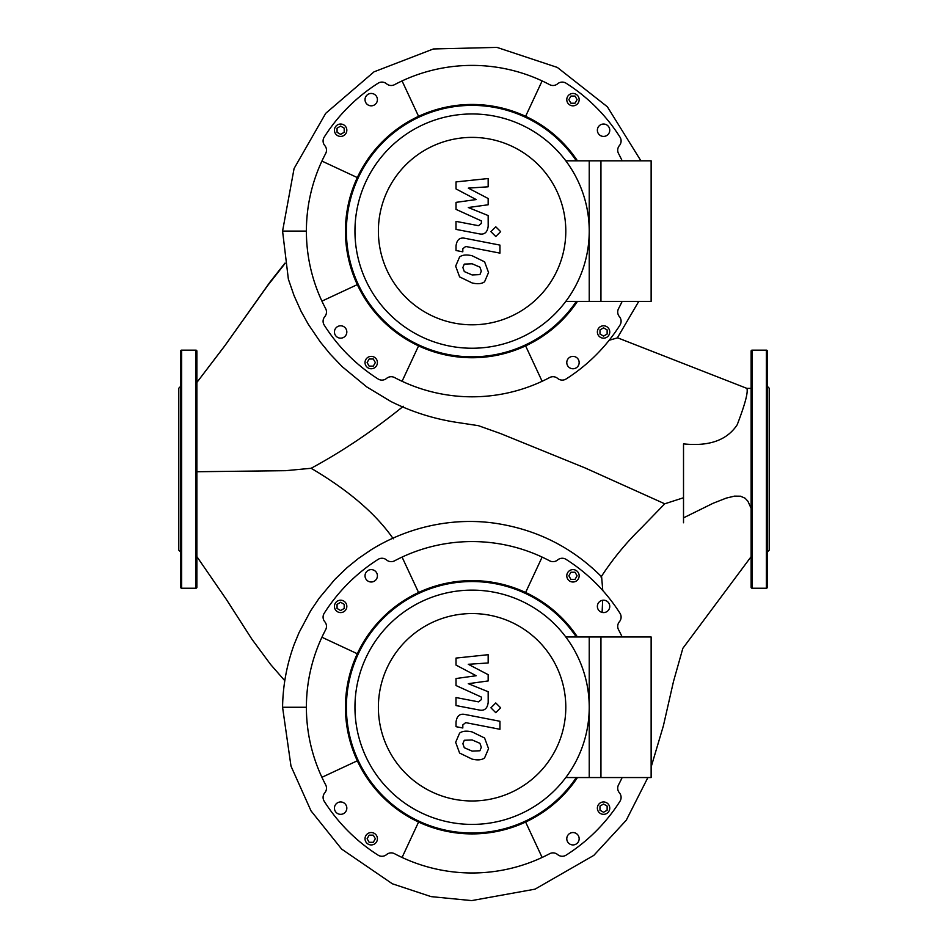 <?xml version="1.0" encoding="UTF-8"?>
<svg xmlns="http://www.w3.org/2000/svg" width="948" height="948" viewBox="0 0 948 948"><rect width="100%" height="100%" fill="white"/><g stroke="black" fill="none" stroke-linecap="round" stroke-linejoin="round"><path stroke-width="1.42" d="M589.229 636.985L589.229 777.55L651.134 777.55L651.134 636.985L589.229 636.985M589.229 707.267A117.137 117.137 0 0 0 472.092 590.13A117.137 117.137 0 0 0 354.955 707.267A117.137 117.137 0 0 0 472.092 824.405A117.137 117.137 0 0 0 589.229 707.267M378.382 707.267A93.71 93.71 0 0 1 472.092 613.557A93.71 93.71 0 0 1 565.802 707.267A93.71 93.71 0 0 1 472.092 800.977A93.71 93.71 0 0 1 378.382 707.267M565.802 777.55L600.949 777.55L600.949 636.985L565.802 636.985M479.901 750.769L481.323 747.285L479.901 743.303L472.128 739.95L464.295 740.27L462.873 743.694L464.295 747.735L472.128 751.112L479.901 750.769M484.594 737.994L472.128 731.927C466.534 730.612 462.363 731.003 459.602 733.136L455.656 742.296L459.602 753.056L472.128 759.123C477.674 760.438 481.821 760.035 484.594 757.902L488.54 748.683L484.594 737.994M499.952 721.274L465.219 714.519C459.875 713.311 456.806 715.847 456.024 722.115L456.024 726.678L462.814 727.993L462.814 724.912L465.705 722.637L499.952 729.285L499.952 721.274M490.91 707.812L495.768 712.683L500.639 707.812L495.768 702.954L490.91 707.812M456.024 665.093L476.192 675.734L456.024 678.531L456.024 685.534L481.383 697.076L481.383 699.577L478.503 701.864L456 697.538L456 705.561L479.024 709.969C484.381 711.154 487.438 708.618 488.184 702.338L488.161 691.72L468.3 683.686L488.161 680.948L488.161 674.68L468.3 664.287L488.161 662.972L488.161 654.701L456.024 658.078L456.024 665.093M589.229 160.816L589.229 301.381L651.134 301.381L651.134 160.816L589.229 160.816M196.876 471.737L285.609 470.682L311.122 468.288C342.335 451.426 373.074 430.759 403.327 406.289M390.849 401.478L366.71 386.891L342.169 366.651L330.153 354.054L320.27 341.92L308.361 324.382L301.12 311.382L294.034 295.575L288.358 279.127L282.575 231.099L306.394 231.099M294.247 644.237L299.082 632.517L310.683 610.761L319.085 598.295L334.881 579.382L347.087 567.639L358.439 558.443L371.249 549.698M393.278 538.82C376.024 513.911 348.639 490.4 311.122 468.288M640.007 529.304L664.749 503.803L683.52 497.747M617.456 337.761L746.905 388.384C748.245 392.294 745.01 404.429 737.189 424.787C727.021 440.216 709.128 446.579 683.52 443.877L683.52 522.763M638.774 301.381L617.326 337.926L609.173 340.261M751.124 508.329L747.901 501.219L745.092 498.221L740.53 496.207L734.534 496.124L726.298 498.091L713.157 503.246L683.52 517.857M601.02 577.048C612.965 558.656 626.912 541.794 642.874 526.448M370.04 550.456C412.439 523.865 460.242 516.992 500.153 524.066C539.554 530.927 573.374 548.513 601.613 576.822L602.786 590.545M602.655 600.274L602.11 612.408M751.124 388.384L746.894 388.384M577.462 636.985A126.665 126.665 0 0 0 345.439 707.267A126.665 126.665 0 0 0 577.462 777.55M576.325 777.55A125.705 125.705 0 0 1 346.387 707.267A125.705 125.705 0 0 1 576.325 636.985M365.027 838.731A6.186 6.186 0 0 1 371.225 832.545A6.186 6.186 0 0 1 377.411 838.731A6.186 6.186 0 0 1 371.225 844.929A6.186 6.186 0 0 1 365.027 838.731M603.556 814.332A6.186 6.186 0 0 1 597.37 808.146A6.186 6.186 0 0 1 603.556 801.961A6.186 6.186 0 0 1 609.754 808.146A6.186 6.186 0 0 1 603.556 814.332M579.157 575.803A6.186 6.186 0 0 1 572.971 582.001A6.186 6.186 0 0 1 566.786 575.803A6.186 6.186 0 0 1 572.971 569.618A6.186 6.186 0 0 1 579.157 575.803M340.628 600.202A6.186 6.186 0 0 1 346.826 606.4A6.186 6.186 0 0 1 340.628 612.586A6.186 6.186 0 0 1 334.443 606.4A6.186 6.186 0 0 1 340.628 600.202M377.411 575.803A6.186 6.186 0 0 1 371.225 582.001A6.186 6.186 0 0 1 365.027 575.803A6.186 6.186 0 0 1 371.225 569.618A6.186 6.186 0 0 1 377.411 575.803M603.556 612.586A6.186 6.186 0 0 1 597.37 606.4A6.186 6.186 0 0 1 603.556 600.202A6.186 6.186 0 0 1 609.754 606.4A6.186 6.186 0 0 1 603.556 612.586M566.786 838.731A6.186 6.186 0 0 1 572.971 832.545A6.186 6.186 0 0 1 579.157 838.731A6.186 6.186 0 0 1 572.971 844.929A6.186 6.186 0 0 1 566.786 838.731M340.628 801.961A6.186 6.186 0 0 1 346.826 808.146A6.186 6.186 0 0 1 340.628 814.332A6.186 6.186 0 0 1 334.443 808.146A6.186 6.186 0 0 1 340.628 801.961M344.207 604.338L344.207 608.462L340.628 610.524L337.061 608.462L337.061 604.338L340.628 602.276L344.207 604.338M575.033 579.382L570.909 579.382L568.847 575.803L570.909 572.236L575.033 572.236L577.095 575.803L575.033 579.382M599.989 810.208L599.989 806.084L603.556 804.023L607.135 806.084L607.135 810.208L603.556 812.27L599.989 810.208M369.163 835.164L373.287 835.164L375.349 838.731L373.287 842.31L369.163 842.31L367.101 838.731L369.163 835.164M357.301 653.741L321.917 637.246A165.71 165.71 0 0 1 325.662 629.709A7.146 7.146 0 0 0 324.785 621.746A7.146 7.146 0 0 1 324.204 613.285A175.226 175.226 0 0 1 378.11 559.379A7.146 7.146 0 0 1 386.571 559.96A7.146 7.146 0 0 0 394.534 560.837A165.71 165.71 0 0 1 549.65 560.837A7.146 7.146 0 0 0 557.625 559.96A7.146 7.146 0 0 1 566.075 559.379A175.226 175.226 0 0 1 619.992 613.285A7.146 7.146 0 0 1 619.4 621.746A7.146 7.146 0 0 0 618.534 629.709A165.71 165.71 0 0 1 622.161 636.985M357.301 760.794L321.917 777.301A165.71 165.71 0 0 1 321.917 637.246M418.566 822.058L402.071 857.454A165.71 165.71 0 0 1 394.534 853.71A7.146 7.146 0 0 0 386.571 854.575A7.146 7.146 0 0 1 378.11 855.167A175.226 175.226 0 0 1 324.204 801.25A7.146 7.146 0 0 1 324.785 792.801A7.146 7.146 0 0 0 325.662 784.826A165.71 165.71 0 0 1 321.917 777.301M525.619 822.058L542.126 857.454A165.71 165.71 0 0 1 402.071 857.454M622.161 777.55A165.71 165.71 0 0 1 618.534 784.826A7.146 7.146 0 0 0 619.4 792.801A7.146 7.146 0 0 1 619.992 801.25A175.226 175.226 0 0 1 566.075 855.167A7.146 7.146 0 0 1 557.625 854.575A7.146 7.146 0 0 0 549.65 853.71A165.71 165.71 0 0 1 542.126 857.454M525.619 592.476L542.126 557.092M418.566 592.476L402.071 557.092M195.916 588.234A0.948 0.948 0 0 0 196.876 587.274L196.876 351.092A0.948 0.948 0 0 0 195.916 350.144L195.916 588.234L181.637 588.234A0.948 0.948 0 0 1 180.677 587.274L180.677 351.092A0.948 0.948 0 0 1 181.637 350.144L195.916 350.144M180.677 552.044L178.781 550.136L178.781 388.242L180.677 386.334M751.124 351.092A0.948 0.948 0 0 1 752.084 350.144L752.084 588.234A0.948 0.948 0 0 1 751.124 587.274L751.124 351.092M767.323 570.613L767.323 587.274A0.948 0.948 0 0 1 766.363 588.234L766.363 350.144A0.948 0.948 0 0 1 767.323 351.092L767.323 383.205M767.323 587.274L767.323 351.092M767.323 469.189L767.323 385.848M767.323 561.572L767.323 552.044L769.219 550.136L769.219 388.242L767.323 386.334M767.323 421.872L767.323 439.967M767.323 516.494L767.323 501.054M577.462 160.816A126.665 126.665 0 0 0 345.439 231.099A126.665 126.665 0 0 0 577.462 301.381M576.325 301.381A125.705 125.705 0 0 1 346.387 231.099A125.705 125.705 0 0 1 576.325 160.816M365.027 362.563A6.186 6.186 0 0 1 371.225 356.377A6.186 6.186 0 0 1 377.411 362.563A6.186 6.186 0 0 1 371.225 368.76A6.186 6.186 0 0 1 365.027 362.563M603.556 338.163A6.186 6.186 0 0 1 597.37 331.978A6.186 6.186 0 0 1 603.556 325.792A6.186 6.186 0 0 1 609.754 331.978A6.186 6.186 0 0 1 603.556 338.163M579.157 99.635A6.186 6.186 0 0 1 572.971 105.832A6.186 6.186 0 0 1 566.786 99.635A6.186 6.186 0 0 1 572.971 93.449A6.186 6.186 0 0 1 579.157 99.635M340.628 124.034A6.186 6.186 0 0 1 346.826 130.232A6.186 6.186 0 0 1 340.628 136.417A6.186 6.186 0 0 1 334.443 130.232A6.186 6.186 0 0 1 340.628 124.034M377.411 99.635A6.186 6.186 0 0 1 371.225 105.832A6.186 6.186 0 0 1 365.027 99.635A6.186 6.186 0 0 1 371.225 93.449A6.186 6.186 0 0 1 377.411 99.635M603.556 136.417A6.186 6.186 0 0 1 597.37 130.232A6.186 6.186 0 0 1 603.556 124.034A6.186 6.186 0 0 1 609.754 130.232A6.186 6.186 0 0 1 603.556 136.417M566.786 362.563A6.186 6.186 0 0 1 572.971 356.377A6.186 6.186 0 0 1 579.157 362.563A6.186 6.186 0 0 1 572.971 368.76A6.186 6.186 0 0 1 566.786 362.563M340.628 325.792A6.186 6.186 0 0 1 346.826 331.978A6.186 6.186 0 0 1 340.628 338.163A6.186 6.186 0 0 1 334.443 331.978A6.186 6.186 0 0 1 340.628 325.792M344.207 128.17L344.207 132.293L340.628 134.355L337.061 132.293L337.061 128.17L340.628 126.108L344.207 128.17M575.033 103.213L570.909 103.213L568.847 99.635L570.909 96.068L575.033 96.068L577.095 99.635L575.033 103.213M599.989 334.04L599.989 329.916L603.556 327.854L607.135 329.916L607.135 334.04L603.556 336.102L599.989 334.04M369.163 358.996L373.287 358.996L375.349 362.563L373.287 366.141L369.163 366.141L367.101 362.563L369.163 358.996M357.301 177.572L321.917 161.077A165.71 165.71 0 0 1 325.662 153.54A7.146 7.146 0 0 0 324.785 145.577A7.146 7.146 0 0 1 324.204 137.116A175.226 175.226 0 0 1 378.11 83.211A7.146 7.146 0 0 1 386.571 83.791A7.146 7.146 0 0 0 394.534 84.668A165.71 165.71 0 0 1 549.65 84.668A7.146 7.146 0 0 0 557.625 83.791A7.146 7.146 0 0 1 566.075 83.211A175.226 175.226 0 0 1 619.992 137.116A7.146 7.146 0 0 1 619.4 145.577A7.146 7.146 0 0 0 618.534 153.54A165.71 165.71 0 0 1 622.161 160.816M357.301 284.637L321.917 301.132A165.71 165.71 0 0 1 321.917 161.077M418.566 345.901L402.071 381.286A165.71 165.71 0 0 1 394.534 377.541A7.146 7.146 0 0 0 386.571 378.406A7.146 7.146 0 0 1 378.11 378.999A175.226 175.226 0 0 1 324.204 325.081A7.146 7.146 0 0 1 324.785 316.632A7.146 7.146 0 0 0 325.662 308.657A165.71 165.71 0 0 1 321.917 301.132M525.619 345.901L542.126 381.286A165.71 165.71 0 0 1 402.071 381.286M622.161 301.381A165.71 165.71 0 0 1 618.534 308.657A7.146 7.146 0 0 0 619.4 316.632A7.146 7.146 0 0 1 619.992 325.081A175.226 175.226 0 0 1 566.075 378.999A7.146 7.146 0 0 1 557.625 378.406A7.146 7.146 0 0 0 549.65 377.541A165.71 165.71 0 0 1 542.126 381.286M525.619 116.308L542.126 80.924M418.566 116.308L402.071 80.924M589.229 231.099A117.137 117.137 0 0 0 472.092 113.961A117.137 117.137 0 0 0 354.955 231.099A117.137 117.137 0 0 0 472.092 348.236A117.137 117.137 0 0 0 589.229 231.099M378.382 231.099A93.71 93.71 0 0 1 472.092 137.389A93.71 93.71 0 0 1 565.802 231.099A93.71 93.71 0 0 1 472.092 324.809A93.71 93.71 0 0 1 378.382 231.099M565.802 301.381L600.949 301.381L600.949 160.816L565.802 160.816M479.901 274.6L481.323 271.116L479.901 267.135L472.128 263.781L464.295 264.101L462.873 267.526L464.295 271.566L472.128 274.944L479.901 274.6M484.594 261.826L472.128 255.759C466.534 254.443 462.363 254.846 459.602 256.967L455.656 266.127L459.602 276.887L472.128 282.954C477.674 284.27 481.821 283.867 484.594 281.746L488.54 272.514L484.594 261.826M499.952 245.105L465.219 238.351C459.875 237.142 456.806 239.678 456.024 245.947L456.024 250.509L462.814 251.824L462.814 248.743L465.705 246.468L499.952 253.128L499.952 245.105M490.91 231.644L495.768 236.514L500.639 231.644L495.768 226.785L490.91 231.644M456.024 188.925L476.192 199.566L456.024 202.362L456.024 209.366L481.383 220.908L481.383 223.408L478.503 225.695L456 221.37L456 229.392L479.024 233.801C484.381 234.997 487.438 232.45 488.184 226.169L488.161 215.552L468.3 207.517L488.161 204.78L488.161 198.511L468.3 188.119L488.161 186.803L488.161 178.532L456.024 181.909L456.024 188.925M285.028 263.52L267.585 285.668L224.712 345.937L196.876 382.447L224.984 345.522L270.026 282.03L284.969 263.117M647.887 777.55L626.273 820.21L593.804 855.392L535.039 889.153L471.654 900.6L431.067 896.618L392.354 883.785L341.647 849.1L311.003 810.848L290.989 766.114L282.575 707.267L306.394 707.267M181.637 588.234L181.637 350.144M196.876 556.606L226.394 599.468L252.002 639.343L270.654 664.536L284.791 680.711M390.683 401.395C412.214 412.131 434.895 419.229 458.714 422.678L478.42 425.676L500.508 433.544L585.023 467.909L664.749 503.803M282.575 231.099L294.081 168.519L325.733 113.31L373.998 71.847L433.366 48.964L496.977 47.4L557.365 67.438L607.36 106.78L640.919 160.816M651.134 196.402L651.134 260.795M751.124 556.666L682.844 648.325L673.483 681.517L663.375 725.86L651.134 767.015M294.461 643.656C286.853 664.169 282.883 685.38 282.575 707.267M766.363 350.144L752.084 350.144M766.363 588.234L752.084 588.234"/></g></svg>
